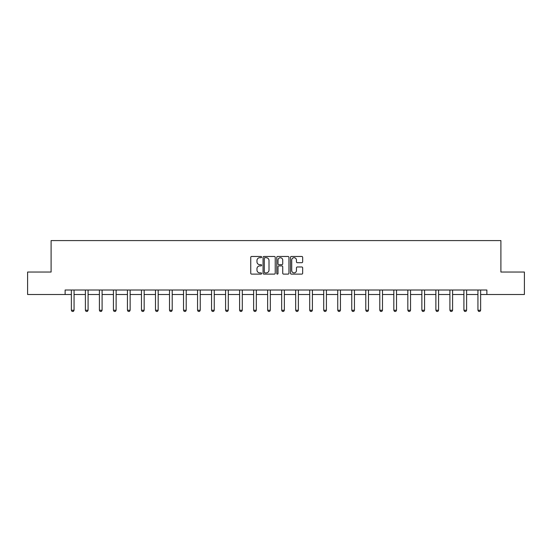 <?xml version="1.0" encoding="UTF-8"?>
<svg xmlns="http://www.w3.org/2000/svg" width="552" height="552" viewBox="0 0 552 552"><rect width="100%" height="100%" fill="white"/><g stroke="black" fill="none" stroke-linecap="round" stroke-linejoin="round"><path stroke-width="0.83" d="M261.62 257.094A0.614 0.614 0 0 0 261.006 256.473L251.629 256.473A0.883 0.883 0 0 0 250.746 257.356L250.746 273.233A0.883 0.883 0 0 0 251.629 274.116L261.006 274.116A0.614 0.614 0 0 0 261.62 273.502A0.614 0.614 0 0 0 261.006 272.881L259.792 272.881A2.822 2.822 0 0 1 256.97 270.059L256.97 268.734A2.822 2.822 0 0 1 259.792 265.912L261.006 265.912A0.614 0.614 0 0 0 261.62 265.298A0.614 0.614 0 0 0 261.006 264.677L259.792 264.677A2.822 2.822 0 0 1 256.97 261.855L256.97 260.53A2.822 2.822 0 0 1 259.792 257.708L261.006 257.708A0.614 0.614 0 0 0 261.62 257.094M301.778 262.697A0.883 0.883 0 0 0 302.662 261.814L302.662 257.356A0.883 0.883 0 0 0 301.778 256.473L291.373 256.473A0.883 0.883 0 0 0 290.49 257.356L290.49 273.233A0.883 0.883 0 0 0 291.373 274.116L301.778 274.116A0.883 0.883 0 0 0 302.662 273.233L302.662 267.858A0.883 0.883 0 0 0 301.778 266.975L297.328 266.975A0.883 0.883 0 0 0 296.445 267.858L296.445 270.521A2.36 2.36 0 0 1 294.085 272.881A2.36 2.36 0 0 1 291.725 270.521L291.725 260.068A2.36 2.36 0 0 1 294.085 257.708A2.36 2.36 0 0 1 296.445 260.068L296.445 261.814A0.883 0.883 0 0 0 297.328 262.697L301.778 262.697M65.122 294.506L27.6 294.506L27.6 272.039L51.101 272.039L51.101 240.582L500.899 240.582L500.899 272.039L524.4 272.039L524.4 294.506L486.878 294.506L486.878 290.014L65.122 290.014L65.122 294.506L71.367 294.506M275.227 257.356A0.883 0.883 0 0 0 274.344 256.473L263.939 256.473A0.883 0.883 0 0 0 263.056 257.356L263.056 273.233A0.883 0.883 0 0 0 263.939 274.116L274.344 274.116A0.883 0.883 0 0 0 275.227 273.233L275.227 257.356M277.656 256.473L288.061 256.473A0.883 0.883 0 0 1 288.944 257.356L288.944 273.233A0.883 0.883 0 0 1 288.061 274.116L283.611 274.116A0.883 0.883 0 0 1 282.727 273.233L282.727 266.795A0.883 0.883 0 0 0 281.844 265.912L278.891 265.912A0.883 0.883 0 0 0 278.008 266.795L278.008 273.502A0.614 0.614 0 0 1 277.387 274.116A0.614 0.614 0 0 1 276.773 273.502L276.773 257.356A0.883 0.883 0 0 1 277.656 256.473M74.065 294.506L85.387 294.506M88.085 294.506L99.408 294.506M102.099 294.506L113.422 294.506M116.12 294.506L127.443 294.506M130.141 294.506L141.464 294.506M144.162 294.506L155.485 294.506M158.182 294.506L169.505 294.506M172.203 294.506L183.526 294.506M186.217 294.506L197.547 294.506M200.238 294.506L211.561 294.506M214.259 294.506L225.582 294.506M228.28 294.506L239.602 294.506M242.3 294.506L253.623 294.506M256.321 294.506L267.644 294.506M270.335 294.506L281.665 294.506M284.356 294.506L295.679 294.506M298.377 294.506L309.7 294.506M312.397 294.506L323.72 294.506M326.418 294.506L337.741 294.506M340.439 294.506L351.762 294.506M354.453 294.506L365.783 294.506M368.474 294.506L379.797 294.506M382.495 294.506L393.817 294.506M396.515 294.506L407.838 294.506M410.536 294.506L421.859 294.506M424.557 294.506L435.88 294.506M438.578 294.506L449.901 294.506M452.592 294.506L463.915 294.506M466.612 294.506L477.935 294.506M480.633 294.506L486.878 294.506M264.905 257.708A0.614 0.614 0 0 0 264.291 258.329L264.291 272.267A0.614 0.614 0 0 0 264.905 272.881L266.188 272.881A2.822 2.822 0 0 0 269.01 270.059L269.01 260.53A2.822 2.822 0 0 0 266.188 257.708L264.905 257.708M282.727 260.116A2.36 2.36 0 0 0 280.368 257.756A2.36 2.36 0 0 0 278.008 260.116L278.008 263.794A0.883 0.883 0 0 0 278.891 264.677L281.844 264.677A0.883 0.883 0 0 0 282.727 263.794L282.727 260.116M74.168 290.014L74.106 290.207A0.897 0.897 0 0 0 74.065 290.476L74.065 310.252L73.388 311.418L72.043 311.418L71.367 310.252L71.367 290.476A0.897 0.897 0 0 0 71.325 290.207L71.263 290.014M71.367 310.252L74.065 310.252M88.189 290.014L88.127 290.207A0.897 0.897 0 0 0 88.085 290.476L88.085 310.252L87.409 311.418L86.064 311.418L85.387 310.252L85.387 290.476A0.897 0.897 0 0 0 85.346 290.207L85.284 290.014M85.387 310.252L88.085 310.252M102.21 290.014L102.148 290.207A0.897 0.897 0 0 0 102.099 290.476L102.099 310.252L101.43 311.418L100.078 311.418L99.408 310.252L99.408 290.476A0.897 0.897 0 0 0 99.367 290.207L99.305 290.014M99.408 310.252L102.099 310.252M116.224 290.014L116.161 290.207A0.897 0.897 0 0 0 116.12 290.476L116.12 310.252L115.451 311.418L114.098 311.418L113.422 310.252L113.422 290.476A0.897 0.897 0 0 0 113.381 290.207L113.319 290.014M113.422 310.252L116.12 310.252M130.244 290.014L130.182 290.207A0.897 0.897 0 0 0 130.141 290.476L130.141 310.252L129.465 311.418L128.119 311.418L127.443 310.252L127.443 290.476A0.897 0.897 0 0 0 127.402 290.207L127.34 290.014M127.443 310.252L130.141 310.252M144.265 290.014L144.203 290.207A0.897 0.897 0 0 0 144.162 290.476L144.162 310.252L143.485 311.418L142.14 311.418L141.464 310.252L141.464 290.476A0.897 0.897 0 0 0 141.422 290.207L141.36 290.014M141.464 310.252L144.162 310.252M158.286 290.014L158.224 290.207A0.897 0.897 0 0 0 158.182 290.476L158.182 310.252L157.506 311.418L156.161 311.418L155.485 310.252L155.485 290.476A0.897 0.897 0 0 0 155.443 290.207L155.381 290.014M155.485 310.252L158.182 310.252M172.307 290.014L172.245 290.207A0.897 0.897 0 0 0 172.203 290.476L172.203 310.252L171.527 311.418L170.182 311.418L169.505 310.252L169.505 290.476A0.897 0.897 0 0 0 169.464 290.207L169.402 290.014M169.505 310.252L172.203 310.252M186.328 290.014L186.265 290.207A0.897 0.897 0 0 0 186.217 290.476L186.217 310.252L185.548 311.418L184.195 311.418L183.526 310.252L183.526 290.476A0.897 0.897 0 0 0 183.485 290.207L183.423 290.014M183.526 310.252L186.217 310.252M200.341 290.014L200.279 290.207A0.897 0.897 0 0 0 200.238 290.476L200.238 310.252L199.569 311.418L198.216 311.418L197.547 310.252L197.547 290.476A0.897 0.897 0 0 0 197.499 290.207L197.437 290.014M197.547 310.252L200.238 310.252M214.362 290.014L214.3 290.207A0.897 0.897 0 0 0 214.259 290.476L214.259 310.252L213.583 311.418L212.237 311.418L211.561 310.252L211.561 290.476A0.897 0.897 0 0 0 211.519 290.207L211.457 290.014M211.561 310.252L214.259 310.252M228.383 290.014L228.321 290.207A0.897 0.897 0 0 0 228.28 290.476L228.28 310.252L227.603 311.418L226.258 311.418L225.582 310.252L225.582 290.476A0.897 0.897 0 0 0 225.54 290.207L225.478 290.014M225.582 310.252L228.28 310.252M242.404 290.014L242.342 290.207A0.897 0.897 0 0 0 242.3 290.476L242.3 310.252L241.624 311.418L240.279 311.418L239.602 310.252L239.602 290.476A0.897 0.897 0 0 0 239.561 290.207L239.499 290.014M239.602 310.252L242.3 310.252M256.425 290.014L256.363 290.207A0.897 0.897 0 0 0 256.321 290.476L256.321 310.252L255.645 311.418L254.299 311.418L253.623 310.252L253.623 290.476A0.897 0.897 0 0 0 253.582 290.207L253.52 290.014M253.623 310.252L256.321 310.252M270.445 290.014L270.383 290.207A0.897 0.897 0 0 0 270.335 290.476L270.335 310.252L269.666 311.418L268.313 311.418L267.644 310.252L267.644 290.476A0.897 0.897 0 0 0 267.603 290.207L267.541 290.014M267.644 310.252L270.335 310.252M284.459 290.014L284.397 290.207A0.897 0.897 0 0 0 284.356 290.476L284.356 310.252L283.687 311.418L282.334 311.418L281.665 310.252L281.665 290.476A0.897 0.897 0 0 0 281.617 290.207L281.554 290.014M281.665 310.252L284.356 310.252M298.48 290.014L298.418 290.207A0.897 0.897 0 0 0 298.377 290.476L298.377 310.252L297.7 311.418L296.355 311.418L295.679 310.252L295.679 290.476A0.897 0.897 0 0 0 295.637 290.207L295.575 290.014M295.679 310.252L298.377 310.252M312.501 290.014L312.439 290.207A0.897 0.897 0 0 0 312.397 290.476L312.397 310.252L311.721 311.418L310.376 311.418L309.7 310.252L309.7 290.476A0.897 0.897 0 0 0 309.658 290.207L309.596 290.014M309.7 310.252L312.397 310.252M326.522 290.014L326.46 290.207A0.897 0.897 0 0 0 326.418 290.476L326.418 310.252L325.742 311.418L324.397 311.418L323.72 310.252L323.72 290.476A0.897 0.897 0 0 0 323.679 290.207L323.617 290.014M323.72 310.252L326.418 310.252M340.543 290.014L340.48 290.207A0.897 0.897 0 0 0 340.439 290.476L340.439 310.252L339.763 311.418L338.417 311.418L337.741 310.252L337.741 290.476A0.897 0.897 0 0 0 337.7 290.207L337.638 290.014M337.741 310.252L340.439 310.252M354.563 290.014L354.501 290.207A0.897 0.897 0 0 0 354.453 290.476L354.453 310.252L353.784 311.418L352.431 311.418L351.762 310.252L351.762 290.476A0.897 0.897 0 0 0 351.721 290.207L351.658 290.014M351.762 310.252L354.453 310.252M368.577 290.014L368.515 290.207A0.897 0.897 0 0 0 368.474 290.476L368.474 310.252L367.804 311.418L366.452 311.418L365.783 310.252L365.783 290.476A0.897 0.897 0 0 0 365.734 290.207L365.672 290.014M365.783 310.252L368.474 310.252M382.598 290.014L382.536 290.207A0.897 0.897 0 0 0 382.495 290.476L382.495 310.252L381.818 311.418L380.473 311.418L379.797 310.252L379.797 290.476A0.897 0.897 0 0 0 379.755 290.207L379.693 290.014M379.797 310.252L382.495 310.252M396.619 290.014L396.557 290.207A0.897 0.897 0 0 0 396.515 290.476L396.515 310.252L395.839 311.418L394.494 311.418L393.817 310.252L393.817 290.476A0.897 0.897 0 0 0 393.776 290.207L393.714 290.014M393.817 310.252L396.515 310.252M410.64 290.014L410.578 290.207A0.897 0.897 0 0 0 410.536 290.476L410.536 310.252L409.86 311.418L408.514 311.418L407.838 310.252L407.838 290.476A0.897 0.897 0 0 0 407.797 290.207L407.735 290.014M407.838 310.252L410.536 310.252M424.661 290.014L424.598 290.207A0.897 0.897 0 0 0 424.557 290.476L424.557 310.252L423.881 311.418L422.535 311.418L421.859 310.252L421.859 290.476A0.897 0.897 0 0 0 421.818 290.207L421.756 290.014M421.859 310.252L424.557 310.252M438.681 290.014L438.619 290.207A0.897 0.897 0 0 0 438.578 290.476L438.578 310.252L437.902 311.418L436.549 311.418L435.88 310.252L435.88 290.476A0.897 0.897 0 0 0 435.838 290.207L435.776 290.014M435.88 310.252L438.578 310.252M452.695 290.014L452.633 290.207A0.897 0.897 0 0 0 452.592 290.476L452.592 310.252L451.922 311.418L450.57 311.418L449.901 310.252L449.901 290.476A0.897 0.897 0 0 0 449.852 290.207L449.79 290.014M449.901 310.252L452.592 310.252M466.716 290.014L466.654 290.207A0.897 0.897 0 0 0 466.612 290.476L466.612 310.252L465.936 311.418L464.591 311.418L463.915 310.252L463.915 290.476A0.897 0.897 0 0 0 463.873 290.207L463.811 290.014M463.915 310.252L466.612 310.252M480.737 290.014L480.675 290.207A0.897 0.897 0 0 0 480.633 290.476L480.633 310.252L479.957 311.418L478.612 311.418L477.935 310.252L477.935 290.476A0.897 0.897 0 0 0 477.894 290.207L477.832 290.014M477.935 310.252L480.633 310.252"/></g></svg>
